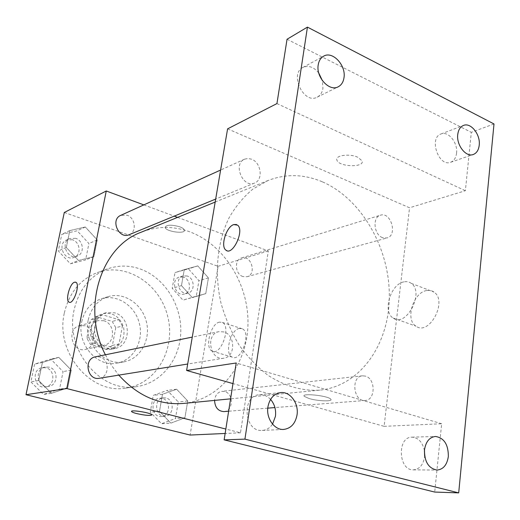 <?xml version="1.0" encoding="UTF-8"?>
<svg xmlns="http://www.w3.org/2000/svg" width="520" height="520" viewBox="0 0 520 520"><rect width="100%" height="100%" fill="white"/><g stroke="black" fill="none" stroke-linecap="round" stroke-linejoin="round"><path stroke-width="0.39" stroke-dasharray="2.6 1.95" d="M85.091 325.754L79.541 325.689C65.975 328.712 71.981 353.035 85.397 349.394C96.512 347.503 96.226 328.4 85.091 325.754M103.779 320.73L98.085 320.645C84.181 323.733 90.409 348.966 104.156 345.228C115.551 343.298 115.193 323.505 103.779 320.73M115.772 327.691L112.405 345.416L106.912 349.122L90.467 344.481L86.814 338.124L90.35 320.177L95.94 316.57L112.21 321.425L115.772 327.691L122.415 326.034L119.034 343.967L112.405 345.416M86.814 338.124L93.223 336.563L96.772 318.403L90.35 320.177M95.94 316.57L102.408 314.75L118.82 319.683L112.21 321.425M102.408 314.75L96.772 318.403M93.223 336.563L96.915 343.005L90.467 344.481M119.034 343.967L113.503 347.711L96.915 343.005M122.415 326.034L118.82 319.683M91.734 326.502C93.288 319.839 97.026 315.549 102.941 313.632C112.99 312.124 119.886 316.706 123.63 327.379C125.281 338.566 121.309 345.832 111.716 349.174C100.581 352.06 88.849 338.897 91.734 326.502M94.984 325.644C92.099 338.111 103.883 351.364 115.063 348.465C131.644 345.807 131.209 316.94 114.653 312.812L106.236 312.695C100.295 314.626 96.544 318.942 94.984 325.644M113.503 347.711L106.912 349.122M81.737 321.757C84.5 310.024 91.013 302.361 101.29 298.772C117.091 293.742 135.161 305.76 139.386 323.486C143.897 341.14 133.497 360.191 117.169 363.097C97.26 367.731 76.511 343.987 81.737 321.757M88.244 319.943C91.026 308.067 97.591 300.313 107.945 296.692C123.884 291.623 142.116 303.81 146.393 321.757C150.956 339.632 140.498 358.904 124.033 361.835C103.955 366.516 82.992 342.446 88.244 319.943M64.363 312.891C69.147 292.832 80.106 279.409 97.24 272.63C126.288 261.931 160.024 283.966 167.726 316.492C176.046 348.862 156.448 384.066 125.755 388.115C90.734 394.661 54.945 352.196 64.363 312.891M74.107 309.907C64.61 349.966 100.978 393.315 136.441 386.666C161.649 383.24 180.447 358.839 180.811 331.37C181.331 303.894 163.683 276.789 139.302 268.664C128.55 265.155 117.903 265.245 107.374 268.938C90.025 275.802 78.93 289.458 74.107 309.907M51.454 393.282L38.662 380.51L42.419 362.427L58.767 357.363L71.26 370.078L67.704 387.913L51.454 393.282L38.662 380.51L42.419 362.427L58.767 357.363L71.26 370.078L67.704 387.913L51.454 393.282L43.485 394.446L30.869 381.894L34.593 364.104L50.745 359.112L63.076 371.605L59.54 389.155L43.485 394.446M170.833 423.118L159.49 411.326L162.468 394.271L176.638 389.233L187.739 400.978L184.912 417.807L170.833 423.118L159.49 411.326L162.468 394.271L176.638 389.233L187.739 400.978L184.912 417.807L170.833 423.118L161.493 423.735L150.28 412.132L153.257 395.35L167.291 390.377L178.263 401.934L175.442 418.509L161.493 423.735M64.291 212.485L218.114 266.305L190.112 435.045M78.494 260.494L66.293 247.448L69.791 230.594L85.312 226.993L97.247 239.961L93.925 256.601L78.494 260.494L66.293 247.448L69.791 230.594L85.312 226.993L97.247 239.961L93.925 256.601L78.494 260.494L70.356 263.77L58.305 250.952L61.782 234.358L77.136 230.776L88.92 243.516L85.612 259.909L70.356 263.77M192.335 297.642L181.467 285.603L184.262 269.633L197.775 265.902L208.422 277.875L205.77 293.651L192.335 297.642L181.467 285.603L184.262 269.633L197.775 265.902L208.422 277.875L205.77 293.651L182.969 300.151L172.218 288.308L175.006 272.571L188.403 268.866L198.933 280.644L196.281 296.199L182.969 300.151M183.378 403.442C220.019 399.782 247.156 364.513 247.962 324.565C248.989 284.609 224.308 244.472 189.482 231.719C173.167 225.875 157.047 226.05 141.109 232.245M105.391 354.79L111.514 365.463L118.794 375.128M177.58 217.38L268.327 250.952L240.487 432.783L225.843 429.052M143.826 204.893L174.233 216.138M223.906 411.6C233.317 411.353 233.942 393.582 224.653 391.547L221.956 391.326C217.653 392.171 215.196 395.194 214.578 400.4M99.301 378.268C109.616 377.137 109.876 359.229 99.658 356.96L95.485 356.804M129.174 234.702C136.994 231.959 135.408 217.796 127.01 215.208L120.724 215.371M242.925 276.556C235.079 274.287 234.013 259.727 241.534 257.927C251.244 254.482 257.03 274.404 246.994 276.725L242.925 276.556M240.487 432.783L225.147 433.472M268.327 250.952L218.114 266.305M239.375 328.432C230.341 329.583 224.205 354.218 232.264 357.149C241.176 362.135 251.608 332.56 242.261 328.776L239.375 328.432M179.784 226.811C171.379 224.497 166.498 224.679 165.133 227.357C165.451 231.55 185.647 234.429 184.405 230.094C184.1 228.956 182.559 227.864 179.784 226.811C171.379 224.504 166.498 224.686 165.133 227.364C165.451 231.556 185.647 234.429 184.405 230.1C184.1 228.963 182.559 227.87 179.784 226.817M131.566 411.398C131.281 409.584 151.138 412.874 151.788 414.746L151.834 414.941M219.505 322.133C210.645 323.388 204.386 348.296 212.251 351.169C220.922 356.115 231.458 326.177 222.333 322.452L219.505 322.133M75.608 282.152L75.9 282.282C80.516 284.297 73.379 305.071 69.089 302.146M322.212 181.766C303.914 174.064 285.851 173.647 268.021 180.518L252.909 189.072C243.633 196.775 235.697 206.343 229.093 217.783C217.211 241.95 214.123 273.195 221.052 303.322C225.31 318.175 231.296 332.033 239.005 344.877C247.559 356.87 257.218 367.003 267.982 375.291C284.954 386.23 302.224 391.183 319.787 390.15C360.757 385.976 389.565 343.564 389.337 295.529C389.331 247.462 361.263 198.562 322.212 181.766M382.479 237.627C373.796 234.663 372.229 217.113 380.445 215.208C391.001 211.412 397.885 235.482 386.951 237.958L382.479 237.627M223.795 331.916L219.005 331.65C205.023 333.762 210.008 361.14 223.86 358.196C235.658 356.935 235.541 334.9 223.795 331.916M251.693 159.237L248.04 158.451L244.576 159.172C232.583 163.891 242.996 188.565 254.599 183.034C263.374 179.998 261.248 162.734 251.693 159.237M365.463 376.123L362.466 375.817C350.61 376.46 353.379 402.031 365.17 400.472C375.596 400.25 375.798 378.703 365.463 376.123M227.591 128.856L409.552 207.779L384.098 426.335L232.98 383.591M494 123.962L471.315 132.327L465.374 190.717L409.552 207.779M384.098 426.335L441.662 423.748L434.707 492.063M426.601 290.563C413.114 292.526 404.95 319.865 415.994 326.17C429.156 336.258 447.954 301.184 434.044 292.097C431.88 290.531 429.397 290.024 426.601 290.563M441.662 423.748L236.21 362.993M309.153 398.554L304.337 396.403C300.391 392.788 328.036 395.629 330.752 399.152C333.613 401.739 318.11 401.265 309.153 398.554L304.337 396.396C300.391 392.782 328.036 395.623 330.752 399.146C333.613 401.732 318.117 401.251 309.153 398.548M276.939 103.578L465.374 190.717M357.838 157.281C349.538 153.244 334.601 155.402 336.941 160.186C338.871 167.083 365.209 167.752 362.005 160.751L357.838 157.281M357.838 157.294C349.538 153.251 334.601 155.409 336.941 160.192C338.871 167.089 365.209 167.758 362.005 160.758L357.838 157.294M403.916 281.886C390.598 284.017 382.291 311.76 393.12 318.026C406.01 328.101 424.892 292.389 411.249 283.348C409.123 281.788 406.679 281.3 403.916 281.886M236.548 224.51L237.614 225.154C244.257 229.989 234.039 254.131 226.863 250.66M270.569 399.406C267.332 395.967 263.608 394.401 259.409 394.719C241.215 395.519 244.03 432.218 262.23 430.43C266.454 430.131 269.893 428.031 272.552 424.138M424.424 450.632C422.526 442.156 418.373 437.671 411.957 437.177C396.923 436.728 398.249 470.548 413.335 469.853C419.543 469.268 423.306 464.861 424.606 456.632L424.658 456.066M318.78 73.067C313.749 66.93 308.464 65.052 302.926 67.431C289.081 74.009 303.933 104.722 317.194 97.156C320.327 95.505 322.238 92.56 322.92 88.316L322.419 80.691M456.547 153.192C458.003 142.812 448.312 130.715 441.006 133.972C428.623 137.852 438.633 167.239 450.613 162.273C453.96 160.953 455.936 157.924 456.547 153.192M287.04 39.26L471.315 132.327M187.161 275.997L183.066 275.906C173.81 278.272 179.01 296.036 188.078 293.046C195.351 291.46 194.61 278.089 187.161 275.997M181.467 285.603L172.218 288.308M184.262 269.633L175.006 272.571M197.775 265.902L188.403 268.866M208.422 277.875L198.933 280.644M205.77 293.651L196.281 296.199M183.495 277.115L179.413 277.03C170.19 279.389 175.357 297.043 184.399 294.067C191.639 292.487 190.911 279.188 183.495 277.115M165.971 397.976L163.423 397.787C153.328 398.411 155.031 417.488 165.087 416.228C173.979 415.987 174.72 399.796 165.971 397.976M159.49 411.326L150.28 412.132M162.468 394.271L153.257 395.35M176.638 389.233L167.291 390.377M187.739 400.978L178.263 401.934M184.912 417.807L175.442 418.509M162.312 398.379L159.776 398.19C149.721 398.814 151.405 417.775 161.428 416.52C170.274 416.273 171.028 400.185 162.312 398.379M75.595 238.29L69.713 238.524C59.735 242.522 67.769 260.539 77.48 255.996C84.812 253.409 83.434 240.533 75.595 238.29M66.293 247.448L58.305 250.952M69.791 230.594L61.782 234.358M85.312 226.993L77.136 230.776M97.247 239.961L88.92 243.516M93.925 256.601L85.612 259.909M72.397 239.727L66.547 239.961C56.609 243.939 64.597 261.846 74.269 257.322C81.569 254.742 80.197 241.95 72.397 239.727M49.095 367.159L45.214 367.042C33.846 368.836 37.336 388.772 48.614 386.438C58.227 385.372 58.591 369.154 49.095 367.159M38.662 380.51L30.869 381.894M42.419 362.427L34.593 364.104M58.767 357.363L50.745 359.112M71.26 370.078L63.076 371.605M67.704 387.913L59.54 389.155M45.962 367.79L42.1 367.679C30.79 369.46 34.248 389.266 45.48 386.945C55.042 385.879 55.413 369.772 45.962 367.79M85.397 349.394L104.156 345.228M79.541 325.689L98.085 320.645M106.236 312.695L102.941 313.632M115.063 348.465L111.716 349.174M107.945 296.692L101.29 298.772M124.033 361.835L117.169 363.097M107.374 268.938L97.24 272.63M136.441 386.666L125.755 388.115M212.251 351.169L232.264 357.149M222.333 322.452L242.261 328.776M268.021 180.518L215.176 202.059M319.787 390.15L230.581 398.84M246.994 276.725L386.951 237.958M241.534 257.927L380.445 215.208M219.005 331.65L192.27 337.097M223.86 358.196L187.707 364.019M244.576 159.172L220.603 170.047M254.599 183.034L215.683 199.062M362.466 375.817L221.956 391.326M365.17 400.472L274.924 407.576M267.774 408.142L228.638 411.223M393.12 318.026L415.994 326.17M411.249 283.348L434.044 292.097M262.23 430.43L283.654 429.429M259.409 394.719L280.657 392.606M317.194 97.156L338.215 86.794M302.926 67.431L323.642 56.173M450.613 162.273L473.285 154.492M441.006 133.972L463.469 125.437M413.335 469.853L437.008 470.06M411.957 437.177L435.474 436.462M183.066 275.906L179.413 277.03M188.078 293.046L184.399 294.067M163.423 397.787L159.776 398.19M165.087 416.228L161.428 416.52M69.713 238.524L66.547 239.961M77.48 255.996L74.269 257.322M45.214 367.042L42.1 367.679M48.614 386.438L45.48 386.945"/><path stroke-width="0.78" d="M225.147 433.472L190.112 435.045L26 394.713L64.291 212.485L106.262 190.989L143.826 204.893M225.843 429.052L66.768 388.557L26 394.713M66.768 388.557L106.262 190.989M74.464 282.211L75.894 282.282C80.509 284.297 73.372 305.071 69.082 302.146C65.13 300.586 69.771 283.459 74.464 282.211M215.176 202.059L141.109 232.245C100.75 246.792 81.192 308.51 105.391 354.79M118.794 375.128C137.651 395.87 159.178 405.308 183.378 403.442L230.581 398.84M174.233 216.138L177.58 217.38M214.578 400.4C214.948 407.433 218.056 411.164 223.906 411.6L228.638 411.223M192.27 337.097L95.485 356.804C83.272 358.709 87.184 380.796 99.301 378.268L187.707 364.019M220.603 170.047L120.724 215.371C110.071 219.622 118.827 239.571 129.174 234.702L215.683 199.062M136.812 413.615C133.776 412.834 132.041 412.159 131.606 411.58C129.857 409.428 151.034 412.757 151.781 414.752C150.663 415.89 145.672 415.512 136.812 413.615M151.834 414.941C149.968 415.831 144.963 415.389 136.812 413.608C133.776 412.828 132.041 412.152 131.606 411.574L131.566 411.398M69.089 302.146L69.082 302.146C65.136 300.586 69.771 283.459 74.471 282.217L75.608 282.152M186.608 370.474L227.591 128.856L276.939 103.578L287.04 39.26L307.437 27.118L494 123.962L458.699 492.882L434.707 492.063L224.139 439.862L236.21 362.993L186.608 370.474L232.98 383.591M458.699 492.882L244.927 439.134L224.139 439.862M244.927 439.134L307.437 27.118M233.714 224.588L237.608 225.154C244.784 230.522 232.511 256.432 225.869 250.094C220.259 246.331 226.291 226.739 233.714 224.588M226.863 250.66L225.875 250.094C220.266 246.331 226.297 226.746 233.727 224.588L236.548 224.51M272.552 424.138L275.438 416.338C276.204 409.754 274.579 404.112 270.569 399.406M424.658 456.066L424.424 450.632M322.419 80.691L318.78 73.067M424.489 449.911C425.796 441.682 429.455 437.197 435.474 436.462C444.067 437.853 448.357 444.522 448.344 456.463C447.063 464.919 443.281 469.45 437.008 470.06C428.571 468.442 424.398 461.728 424.489 449.911M457.75 134.517C458.354 129.825 460.259 126.802 463.469 125.437C470.821 122.155 480.636 134.609 479.219 145.23C478.628 150.072 476.651 153.16 473.285 154.492C466.018 157.534 456.274 145.119 457.75 134.517M318.208 64.909C318.883 60.768 320.697 57.857 323.642 56.173C332.553 50.655 346.242 65.377 343.98 77.766C343.304 82.115 341.38 85.124 338.215 86.794C329.413 91.91 315.874 77.272 318.208 64.909M267.917 406.913C269.581 398.535 273.825 393.763 280.657 392.606C290.154 391.32 298.935 403.39 297.037 414.908C295.367 423.637 290.908 428.48 283.654 429.429C274.411 430.241 265.954 418.249 267.917 406.913M274.924 407.576L267.774 408.142"/></g></svg>
